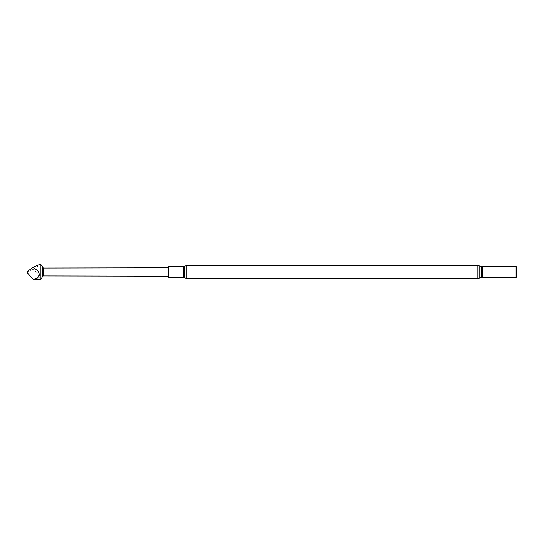 <?xml version="1.0" encoding="UTF-8"?>
<svg xmlns="http://www.w3.org/2000/svg" width="544" height="544" viewBox="0 0 544 544"><rect width="100%" height="100%" fill="white"/><g stroke="black" fill="none" stroke-linecap="round" stroke-linejoin="round"><path stroke-width="0.41" stroke-dasharray="2.72 2.04" d="M42.684 276.332L42.684 267.668M40.929 279.378L40.929 264.622M43.309 268.029L43.309 275.971M168.429 271.3L168.429 276.223L168.429 271.3M34.789 279.378L39.25 277.576L37.72 273.217L33.041 269.423L37.964 266.132L39.256 264.622M168.429 277.522L168.429 266.478M516.8 276.386L516.8 267.614M516.236 277.365L516.236 266.635M516.1 277.29L516.1 266.71M27.2 271.599L27.2 272.619M33.041 269.423L27.2 271.782M183.811 277.522L183.811 266.478M184.715 277.814L184.715 266.186M186.272 278.31L186.272 265.69M482.589 277.29L482.589 266.71M481.739 277.406L481.739 266.594M479.155 278.134L479.155 265.866M477.884 278.31L477.884 265.69"/><path stroke-width="0.82" d="M42.684 267.668L42.684 276.332L40.929 279.378L40.929 264.622L43.309 268.029L168.429 267.777M168.429 276.223L43.309 275.971L43.309 268.029M40.929 264.622L39.256 264.622L33.041 267.308L37.72 270.783C40.868 275.244 39.311 278.072 33.041 279.276L40.929 279.378M183.811 277.522L183.811 266.478L168.429 266.478L168.429 277.522L183.811 277.522L186.272 278.31L477.884 278.31L479.155 278.134L479.155 265.866L481.739 266.594L481.739 277.406L516.236 277.365L516.236 266.635L516.8 267.614L516.8 276.386L516.236 277.365M481.739 266.594L516.1 266.71L516.1 277.29M33.041 279.276L27.2 272.619L27.2 271.599L33.041 267.308M183.811 266.478L184.715 266.186L184.715 277.814M184.715 266.186L186.272 265.69L186.272 278.31M482.589 266.71L482.589 277.29M186.272 265.69L477.884 265.69L477.884 278.31M477.884 265.69L479.155 265.866M481.739 277.406L479.155 278.134M43.309 275.971L42.684 276.332"/></g></svg>
